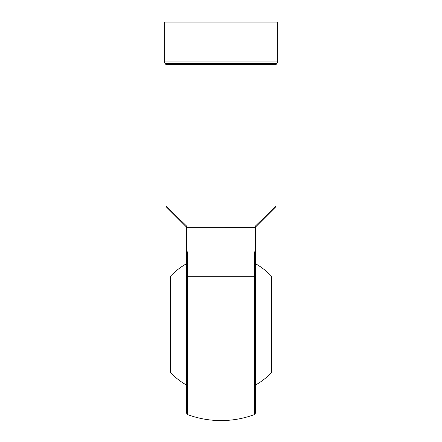 <?xml version="1.0" encoding="UTF-8"?>
<svg xmlns="http://www.w3.org/2000/svg" width="442" height="442" viewBox="0 0 442 442"><rect width="100%" height="100%" fill="white"/><g stroke="black" fill="none" stroke-linecap="round" stroke-linejoin="round"><path stroke-width="0.66" d="M271.692 276.405L271.692 372.379L271.692 276.405A69.803 69.803 0 0 0 255.349 263.625M170.308 372.379L170.308 276.405L170.308 372.379A69.803 69.803 0 0 0 186.651 385.153M277.189 62.549L276.786 63.322L165.214 63.322L179.778 63.322L165.214 63.322L164.921 62.991M255.349 397.087L255.349 251.691M255.349 227.79L255.752 226.818L275.559 207.011L255.752 226.818A1.376 0.685 45 0 0 255.647 225.845L275.963 206.038L255.647 225.845L254.658 227.072L255.354 227.68A0.547 0.442 0 0 0 255.349 227.724L255.349 413.281L254.454 414.568L254.553 251.841M187.447 251.841L187.546 414.568L186.651 413.281L186.651 227.724L186.248 226.818L166.441 207.011L186.248 226.818A1.376 0.685 -45 0 1 186.353 225.845L166.037 206.038L186.353 225.845L187.342 227.072L186.646 227.68L187.093 227.122A0.547 0.32 -112.6 0 1 187.115 227.365L186.651 227.724A0.547 0.442 180 0 0 186.646 227.68L186.646 227.68M186.651 276.985A1.376 0.735 180 0 1 187.546 276.3L254.454 276.3A1.376 0.735 180 0 1 255.349 276.985M164.767 22.1L164.662 62.77L164.662 22.1L277.338 22.1L277.338 62.565M164.662 62.565L164.662 62.77A0.547 0.547 0 0 0 165.214 63.322L164.767 61.946L277.233 61.946L277.233 22.1M277.338 62.77L277.338 62.77A0.547 0.547 0 0 1 276.786 63.322L277.338 61.946M255.349 227.724L254.708 227.348A0.547 0.337 -90 0 1 254.658 227.072L187.342 227.072A0.547 0.337 -90 0 1 187.292 227.348L187.115 227.365M255.752 226.818L255.493 227.188M187.292 227.348L254.885 227.365A0.547 0.32 -67.4 0 1 254.907 227.122M275.559 207.011L275.963 206.038L275.963 64.698L277.338 62.852M275.963 64.698L166.037 64.698L166.037 206.038L166.441 207.011M255.349 385.153A69.803 69.803 0 0 0 271.692 372.379M186.651 263.625A69.803 69.803 0 0 0 170.308 276.405M187.546 414.568A96.185 96.185 0 0 0 254.454 414.568M186.651 227.785L186.535 227.249M164.662 62.852L166.037 64.698"/></g></svg>

